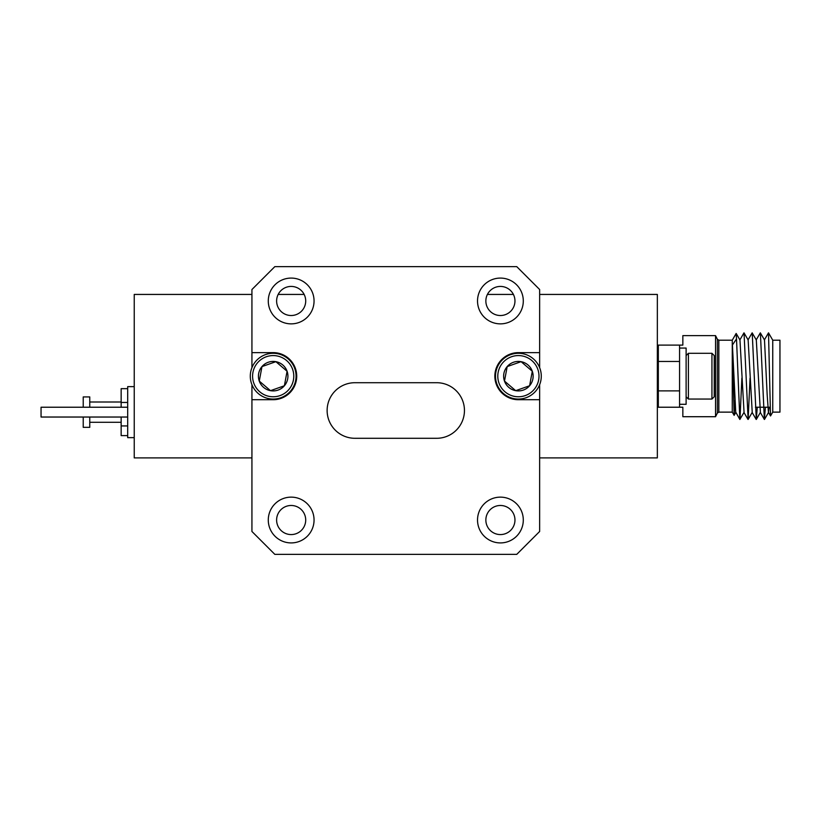 <?xml version="1.0" encoding="UTF-8"?>
<svg xmlns="http://www.w3.org/2000/svg" width="821" height="821" viewBox="0 0 821 821"><rect width="100%" height="100%" fill="white"/><g stroke="black" fill="none" stroke-linecap="round" stroke-linejoin="round"><path stroke-width="1.23" d="M539.643 457.902L657.344 457.902L657.344 294.431L539.643 294.431M513.412 294.431L487.417 294.431M304.16 294.431L278.165 294.431M251.934 294.431L134.234 294.431L134.234 457.902L251.934 457.902M134.234 437.634L127.686 437.634L127.686 386.629L134.234 386.629M41.05 416.965L41.05 407.226L127.686 407.226M89.766 407.226L89.766 396.933L83.229 396.933L83.229 407.226M127.686 435.612L121.149 435.612L121.149 417.037M121.149 407.226L121.149 388.661L127.686 388.661M83.229 417.037L83.229 427.341L89.766 427.341L89.766 417.037M127.686 402.454L121.149 402.454M127.686 425.935L121.149 425.935M314.053 300.968A22.885 22.885 0 0 0 291.168 278.083A22.885 22.885 0 0 0 268.282 300.968A22.885 22.885 0 0 0 291.168 323.864A22.885 22.885 0 0 0 314.053 300.968M314.053 520.032A22.885 22.885 0 0 0 291.168 497.136A22.885 22.885 0 0 0 268.282 520.032A22.885 22.885 0 0 0 291.168 542.917A22.885 22.885 0 0 0 314.053 520.032M523.295 520.032A22.885 22.885 0 0 0 500.41 497.136A22.885 22.885 0 0 0 477.524 520.032A22.885 22.885 0 0 0 500.41 542.917A22.885 22.885 0 0 0 523.295 520.032M523.295 300.968A22.885 22.885 0 0 0 500.41 278.083A22.885 22.885 0 0 0 477.524 300.968A22.885 22.885 0 0 0 500.41 323.864A22.885 22.885 0 0 0 523.295 300.968M539.643 367.675L539.643 352.63L518.39 352.63A23.542 23.542 0 0 0 494.847 376.172A23.542 23.542 0 0 0 518.39 399.714L539.643 399.714L539.643 384.669M485.858 300.968A14.552 14.552 0 0 1 500.41 286.426A14.552 14.552 0 0 1 514.962 300.968A14.552 14.552 0 0 1 500.41 315.521A14.552 14.552 0 0 1 485.858 300.968M485.858 520.032A14.552 14.552 0 0 1 500.41 505.479A14.552 14.552 0 0 1 514.962 520.032A14.552 14.552 0 0 1 500.41 534.574A14.552 14.552 0 0 1 485.858 520.032M276.615 520.032A14.552 14.552 0 0 1 291.168 505.479A14.552 14.552 0 0 1 305.71 520.032A14.552 14.552 0 0 1 291.168 534.574A14.552 14.552 0 0 1 276.615 520.032M276.615 300.968A14.552 14.552 0 0 1 291.168 286.426A14.552 14.552 0 0 1 305.71 300.968A14.552 14.552 0 0 1 291.168 315.521A14.552 14.552 0 0 1 276.615 300.968M539.643 352.63L539.643 289.526L516.758 266.64L274.819 266.64L251.934 289.526L251.934 367.675M251.934 384.669L251.934 531.474L274.819 554.36L516.758 554.36L539.643 531.474L539.643 399.714M436.659 382.709A27.791 27.791 0 0 1 464.45 410.5A27.791 27.791 0 0 1 436.659 438.291L354.918 438.291A27.791 27.791 0 0 1 327.127 410.5A27.791 27.791 0 0 1 354.918 382.709L436.659 382.709M251.934 352.63L273.177 352.63A23.542 23.542 0 0 1 296.72 376.172A23.542 23.542 0 0 1 273.177 399.714L251.934 399.714M734.723 400.617L734.148 415.354L732.26 412.132L732.26 340.202L718.837 340.202L717.38 339.299L717.38 413.035L715.543 416.709L715.543 335.625L682.846 335.625L682.846 345.107L679.572 345.107L679.572 361.456L658.329 361.456L658.329 407.226L679.572 407.226L679.572 390.878L658.329 390.878M739.844 419.449L735.883 412.358L734.118 415.354L732.424 344.994L736.509 338.909L736.16 333.449L739.967 339.986L744.052 412.358L739.844 419.449L736.509 338.909M772.756 340.202L779.95 340.202L779.95 412.132L772.756 412.132L772.756 340.202L768.507 332.844L764.351 339.986M768.507 332.844L770.519 415.96L772.756 412.132M715.543 416.709L682.846 416.709L682.846 407.226L679.572 407.226M769.215 407.226L768.435 412.358L767.142 394.296L764.495 339.986L760.328 332.844L756.172 339.986M757.26 407.226L756.305 419.449L760.4 412.358L756.315 339.986L752.159 332.844L748.003 339.986M750.055 378.132L748.126 419.449L752.231 412.358L748.147 339.986L743.99 332.844L739.834 339.986M735.739 412.358L732.424 344.994M765.439 407.226L764.361 419.449L760.39 332.895M756.305 419.449L752.221 332.895M748.126 419.449L744.042 332.895M741.876 378.132L739.957 419.449M679.572 345.107L658.329 345.107L658.329 361.456M679.572 348.053L679.572 404.291L686.12 404.291L686.12 348.053L679.572 348.053M711.94 353.287L714.229 355.575L714.229 396.769L711.94 399.057L711.94 353.287L688.409 353.287L688.409 399.057L686.12 396.769M657.344 383.54L658.329 387.04M658.329 369.553L657.344 362.112L658.329 362.677M511.524 356.755A20.597 20.597 0 0 0 498.973 383.038A20.597 20.597 0 0 0 525.255 395.589A20.597 20.597 0 0 0 537.817 369.306A20.597 20.597 0 0 0 511.524 356.755M526.025 397.744A22.885 22.885 0 0 1 496.818 383.797A22.885 22.885 0 0 1 510.765 354.59A22.885 22.885 0 0 1 539.972 368.537A22.885 22.885 0 0 1 526.025 397.744M513.474 362.266A14.747 14.747 0 0 0 515.701 390.673A14.747 14.747 0 0 0 532.295 371.256A14.747 14.747 0 0 0 513.474 362.266M514.131 364.134L507.183 366.587L504.494 381.088L515.701 390.673L529.607 385.757L532.295 371.256L521.089 361.671L514.131 364.134M507.091 367.11L504.494 381.088L515.701 390.673M529.607 385.757L532.295 371.256M531.895 370.907L521.089 361.671L507.183 366.587M266.312 356.755A20.597 20.597 0 0 0 253.761 383.038A20.597 20.597 0 0 0 280.053 395.589A20.597 20.597 0 0 0 292.604 369.306A20.597 20.597 0 0 0 266.312 356.755M280.813 397.744A22.885 22.885 0 0 1 251.606 383.797A22.885 22.885 0 0 1 265.552 354.59A22.885 22.885 0 0 1 294.76 368.537A22.885 22.885 0 0 1 280.813 397.744M268.262 362.266A14.747 14.747 0 0 0 270.489 390.673A14.747 14.747 0 0 0 287.083 371.256A14.747 14.747 0 0 0 268.262 362.266M268.929 364.134L261.971 366.587L259.282 381.088L270.489 390.673L284.394 385.757L287.083 371.256L275.877 361.671L268.929 364.134M261.878 367.11L259.282 381.088L270.489 390.673L284.394 385.757M284.487 385.234L287.083 371.256L275.877 361.671L261.971 366.587M718.837 340.202L718.837 412.132L732.26 412.132M127.686 417.037L41.05 417.037M121.149 402.003L89.766 402.003M121.149 422.271L89.766 422.271M657.344 400.689L658.329 400.689M768.579 412.358L764.474 419.449M764.361 419.449L760.267 412.358M756.192 419.449L752.087 412.358M748.013 419.449L743.918 412.358M770.519 415.96L768.435 412.358M657.344 351.645L658.329 351.645M755.433 407.226L770.088 407.226M732.26 340.202L736.16 333.449M717.38 339.299L715.543 335.625M717.38 413.035L718.837 412.132M711.94 399.057L688.409 399.057M657.344 386.434L657.97 386.434M686.12 355.575L688.409 353.287"/></g></svg>
